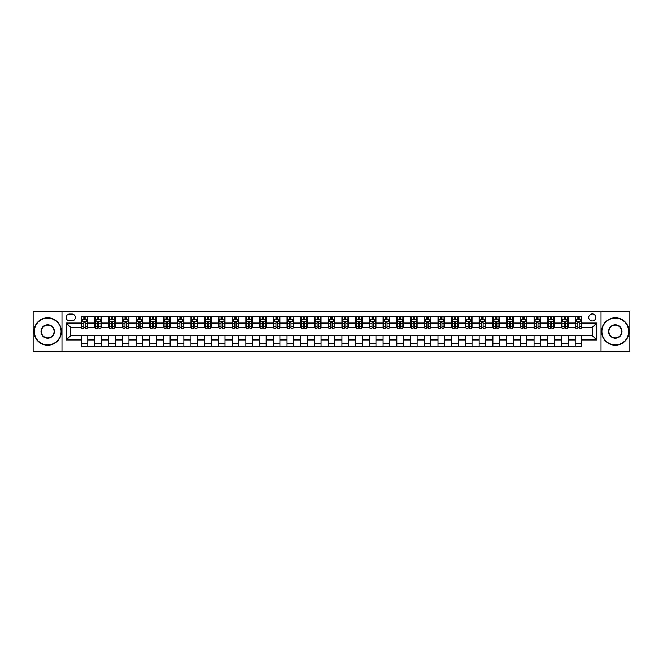 <?xml version="1.0" encoding="UTF-8"?>
<svg xmlns="http://www.w3.org/2000/svg" width="663" height="663" viewBox="0 0 663 663"><rect width="100%" height="100%" fill="white"/><g stroke="black" fill="none" stroke-linecap="round" stroke-linejoin="round"><path stroke-width="0.99" d="M592.25 313.93A3.514 3.514 0 0 0 588.736 317.444A3.514 3.514 0 0 0 592.25 320.958A3.514 3.514 0 0 0 595.764 317.444A3.514 3.514 0 0 0 592.25 313.93M601.034 351.813L629.85 351.813L629.85 311.187L601.034 311.187L601.034 351.813L61.966 351.813L61.966 311.187L33.15 311.187L33.15 351.813L61.966 351.813M69.549 320.851L71.96 320.851A3.406 3.406 0 0 0 75.367 317.444A3.406 3.406 0 0 0 71.96 314.047L69.549 314.047A3.406 3.406 0 0 0 66.143 317.444A3.406 3.406 0 0 0 69.549 320.851M601.034 311.187L61.966 311.187M81.184 339.953L66.358 339.953L66.358 323.047L81.184 323.047L81.184 327.439L70.75 327.439L70.75 335.561L81.184 335.561L81.184 346.6L581.816 346.6L581.816 335.561L592.25 335.561L592.25 327.439L581.816 327.439L581.816 323.047L596.642 323.047L596.642 339.953L581.816 339.953M581.816 323.047L581.816 316.4L81.184 316.4L81.184 323.047M575.227 316.4L575.227 327.439L575.782 327.439M577.863 327.439L579.18 327.439M581.269 327.439L581.816 327.439M575.227 327.439L567.545 327.439M561.503 316.4L561.503 327.439L562.058 327.439M564.138 327.439L565.456 327.439M561.503 327.439L553.82 327.439M547.787 316.4L547.787 327.439L548.334 327.439M550.414 327.439L551.732 327.439M547.787 327.439L540.096 327.439M534.063 316.4L534.063 327.439L534.61 327.439M536.698 327.439L538.008 327.439M534.063 327.439L526.372 327.439M520.339 316.4L520.339 327.439L520.886 327.439M522.974 327.439L524.292 327.439M520.339 327.439L512.648 327.439M506.615 316.4L506.615 327.439L507.162 327.439M509.25 327.439L510.568 327.439M506.615 327.439L498.924 327.439M492.891 316.4L492.891 327.439L493.438 327.439M495.526 327.439L496.844 327.439M492.891 327.439L485.2 327.439M479.167 316.4L479.167 327.439L479.714 327.439M481.802 327.439L483.12 327.439M479.167 327.439L471.484 327.439M465.443 316.4L465.443 327.439L465.99 327.439M468.078 327.439L469.396 327.439M465.443 327.439L457.76 327.439M451.718 316.4L451.718 327.439L452.265 327.439M454.354 327.439L455.672 327.439M451.718 327.439L444.036 327.439M437.994 316.4L437.994 327.439L438.541 327.439M440.63 327.439L441.948 327.439M437.994 327.439L430.312 327.439M424.27 316.4L424.27 327.439L424.817 327.439M426.906 327.439L428.223 327.439M424.27 327.439L416.588 327.439M410.546 316.4L410.546 327.439L411.093 327.439M413.182 327.439L414.499 327.439M410.546 327.439L402.864 327.439M396.822 316.4L396.822 327.439L397.369 327.439M399.457 327.439L400.775 327.439M396.822 327.439L389.14 327.439M383.098 316.4L383.098 327.439L383.653 327.439M385.733 327.439L387.051 327.439M383.098 327.439L375.415 327.439M369.374 316.4L369.374 327.439L369.929 327.439M372.009 327.439L373.327 327.439M369.374 327.439L361.691 327.439M355.65 316.4L355.65 327.439L356.205 327.439M358.285 327.439L359.603 327.439M355.65 327.439L347.967 327.439M341.934 316.4L341.934 327.439L342.481 327.439M344.561 327.439L345.879 327.439M341.934 327.439L334.243 327.439M328.21 316.4L328.21 327.439L328.757 327.439M330.845 327.439L332.155 327.439M328.21 327.439L320.519 327.439M314.486 316.4L314.486 327.439L315.033 327.439M317.121 327.439L318.439 327.439M314.486 327.439L306.795 327.439M300.762 316.4L300.762 327.439L301.309 327.439M303.397 327.439L304.715 327.439M300.762 327.439L293.071 327.439M287.038 316.4L287.038 327.439L287.585 327.439M289.673 327.439L290.991 327.439M287.038 327.439L279.347 327.439M273.313 316.4L273.313 327.439L273.86 327.439M275.949 327.439L277.267 327.439M273.313 327.439L265.631 327.439M259.589 316.4L259.589 327.439L260.136 327.439M262.225 327.439L263.543 327.439M259.589 327.439L251.907 327.439M245.865 316.4L245.865 327.439L246.412 327.439M248.501 327.439L249.818 327.439M245.865 327.439L238.183 327.439M232.141 316.4L232.141 327.439L232.688 327.439M234.777 327.439L236.094 327.439M232.141 327.439L224.459 327.439M218.417 316.4L218.417 327.439L218.964 327.439M221.052 327.439L222.37 327.439M218.417 327.439L210.735 327.439M204.693 316.4L204.693 327.439L205.24 327.439M207.328 327.439L208.646 327.439M204.693 327.439L197.01 327.439M190.969 316.4L190.969 327.439L191.516 327.439M193.604 327.439L194.922 327.439M190.969 327.439L183.286 327.439M177.245 316.4L177.245 327.439L177.8 327.439M179.88 327.439L181.198 327.439M177.245 327.439L169.562 327.439M163.521 316.4L163.521 327.439L164.076 327.439M166.156 327.439L167.474 327.439M163.521 327.439L155.838 327.439M149.797 316.4L149.797 327.439L150.352 327.439M152.432 327.439L153.75 327.439M149.797 327.439L142.114 327.439M136.081 316.4L136.081 327.439L136.628 327.439M138.708 327.439L140.026 327.439M136.081 327.439L128.39 327.439M122.357 316.4L122.357 327.439L122.904 327.439M124.992 327.439L126.302 327.439M122.357 327.439L114.666 327.439M108.633 316.4L108.633 327.439L109.18 327.439M111.268 327.439L112.586 327.439M108.633 327.439L100.942 327.439M94.908 316.4L94.908 327.439L95.455 327.439M97.544 327.439L98.862 327.439M94.908 327.439L87.218 327.439M81.184 327.439L81.731 327.439M83.82 327.439L85.137 327.439M81.184 335.561L87.773 335.561L87.773 346.6M581.816 335.561L87.773 335.561M87.773 316.4L87.773 327.439M81.184 319.152L81.731 319.152M83.82 319.152L85.137 319.152M87.218 319.152L87.773 319.152M81.184 343.848L87.773 343.848M94.908 335.561L94.908 346.6M101.497 316.4L101.497 327.439M94.908 319.152L95.455 319.152M97.544 319.152L98.862 319.152M100.942 319.152L101.497 319.152M101.497 335.561L101.497 346.6M94.908 343.848L101.497 343.848M108.633 335.561L108.633 346.6M115.213 335.561L115.213 346.6M108.633 343.848L115.213 343.848M115.213 316.4L115.213 327.439M108.633 319.152L109.18 319.152M111.268 319.152L112.586 319.152M114.666 319.152L115.213 319.152M122.357 335.561L122.357 346.6M128.937 335.561L128.937 346.6M122.357 343.848L128.937 343.848M128.937 316.4L128.937 327.439M122.357 319.152L122.904 319.152M124.992 319.152L126.302 319.152M128.39 319.152L128.937 319.152M136.081 335.561L136.081 346.6M142.661 335.561L142.661 346.6M136.081 343.848L142.661 343.848M142.661 316.4L142.661 327.439M136.081 319.152L136.628 319.152M138.708 319.152L140.026 319.152M142.114 319.152L142.661 319.152M149.797 335.561L149.797 346.6M156.385 335.561L156.385 346.6M149.797 343.848L156.385 343.848M156.385 316.4L156.385 327.439M149.797 319.152L150.352 319.152M152.432 319.152L153.75 319.152M155.838 319.152L156.385 319.152M163.521 335.561L163.521 346.6M170.109 335.561L170.109 346.6M163.521 343.848L170.109 343.848M170.109 316.4L170.109 327.439M163.521 319.152L164.076 319.152M166.156 319.152L167.474 319.152M169.562 319.152L170.109 319.152M177.245 335.561L177.245 346.6M183.833 335.561L183.833 346.6M177.245 343.848L183.833 343.848M183.833 316.4L183.833 327.439M177.245 319.152L177.8 319.152M179.88 319.152L181.198 319.152M183.286 319.152L183.833 319.152M190.969 335.561L190.969 346.6M197.557 335.561L197.557 346.6M190.969 343.848L197.557 343.848M197.557 316.4L197.557 327.439M190.969 319.152L191.516 319.152M193.604 319.152L194.922 319.152M197.01 319.152L197.557 319.152M204.693 335.561L204.693 346.6M211.282 335.561L211.282 346.6M204.693 343.848L211.282 343.848M211.282 316.4L211.282 327.439M204.693 319.152L205.24 319.152M207.328 319.152L208.646 319.152M210.735 319.152L211.282 319.152M218.417 335.561L218.417 346.6M225.006 335.561L225.006 346.6M218.417 343.848L225.006 343.848M225.006 316.4L225.006 327.439M218.417 319.152L218.964 319.152M221.052 319.152L222.37 319.152M224.459 319.152L225.006 319.152M232.141 335.561L232.141 346.6M238.73 335.561L238.73 346.6M232.141 343.848L238.73 343.848M238.73 316.4L238.73 327.439M232.141 319.152L232.688 319.152M234.777 319.152L236.094 319.152M238.183 319.152L238.73 319.152M245.865 335.561L245.865 346.6M252.454 335.561L252.454 346.6M245.865 343.848L252.454 343.848M252.454 316.4L252.454 327.439M245.865 319.152L246.412 319.152M248.501 319.152L249.818 319.152M251.907 319.152L252.454 319.152M259.589 335.561L259.589 346.6M266.178 335.561L266.178 346.6M259.589 343.848L266.178 343.848M266.178 316.4L266.178 327.439M259.589 319.152L260.136 319.152M262.225 319.152L263.543 319.152M265.631 319.152L266.178 319.152M273.313 335.561L273.313 346.6M279.902 335.561L279.902 346.6M273.313 343.848L279.902 343.848M279.902 316.4L279.902 327.439M273.313 319.152L273.86 319.152M275.949 319.152L277.267 319.152M279.347 319.152L279.902 319.152M287.038 335.561L287.038 346.6M293.626 335.561L293.626 346.6M287.038 343.848L293.626 343.848M293.626 316.4L293.626 327.439M287.038 319.152L287.585 319.152M289.673 319.152L290.991 319.152M293.071 319.152L293.626 319.152M300.762 335.561L300.762 346.6M307.35 335.561L307.35 346.6M300.762 343.848L307.35 343.848M307.35 316.4L307.35 327.439M300.762 319.152L301.309 319.152M303.397 319.152L304.715 319.152M306.795 319.152L307.35 319.152M314.486 335.561L314.486 346.6M321.066 335.561L321.066 346.6M314.486 343.848L321.066 343.848M321.066 316.4L321.066 327.439M314.486 319.152L315.033 319.152M317.121 319.152L318.439 319.152M320.519 319.152L321.066 319.152M328.21 335.561L328.21 346.6M334.79 335.561L334.79 346.6M328.21 343.848L334.79 343.848M334.79 316.4L334.79 327.439M328.21 319.152L328.757 319.152M330.845 319.152L332.155 319.152M334.243 319.152L334.79 319.152M341.934 335.561L341.934 346.6M348.514 335.561L348.514 346.6M341.934 343.848L348.514 343.848M348.514 316.4L348.514 327.439M341.934 319.152L342.481 319.152M344.561 319.152L345.879 319.152M347.967 319.152L348.514 319.152M355.65 335.561L355.65 346.6M362.238 335.561L362.238 346.6M355.65 343.848L362.238 343.848M362.238 316.4L362.238 327.439M355.65 319.152L356.205 319.152M358.285 319.152L359.603 319.152M361.691 319.152L362.238 319.152M369.374 335.561L369.374 346.6M375.962 335.561L375.962 346.6M369.374 343.848L375.962 343.848M375.962 316.4L375.962 327.439M369.374 319.152L369.929 319.152M372.009 319.152L373.327 319.152M375.415 319.152L375.962 319.152M383.098 335.561L383.098 346.6M389.687 335.561L389.687 346.6M383.098 343.848L389.687 343.848M389.687 316.4L389.687 327.439M383.098 319.152L383.653 319.152M385.733 319.152L387.051 319.152M389.14 319.152L389.687 319.152M396.822 335.561L396.822 346.6M403.411 335.561L403.411 346.6M396.822 343.848L403.411 343.848M403.411 316.4L403.411 327.439M396.822 319.152L397.369 319.152M399.457 319.152L400.775 319.152M402.864 319.152L403.411 319.152M410.546 335.561L410.546 346.6M417.135 335.561L417.135 346.6M410.546 343.848L417.135 343.848M417.135 316.4L417.135 327.439M410.546 319.152L411.093 319.152M413.182 319.152L414.499 319.152M416.588 319.152L417.135 319.152M424.27 335.561L424.27 346.6M430.859 335.561L430.859 346.6M424.27 343.848L430.859 343.848M430.859 316.4L430.859 327.439M424.27 319.152L424.817 319.152M426.906 319.152L428.223 319.152M430.312 319.152L430.859 319.152M437.994 335.561L437.994 346.6M444.583 335.561L444.583 346.6M437.994 343.848L444.583 343.848M444.583 316.4L444.583 327.439M437.994 319.152L438.541 319.152M440.63 319.152L441.948 319.152M444.036 319.152L444.583 319.152M451.718 335.561L451.718 346.6M458.307 335.561L458.307 346.6M451.718 343.848L458.307 343.848M458.307 316.4L458.307 327.439M451.718 319.152L452.265 319.152M454.354 319.152L455.672 319.152M457.76 319.152L458.307 319.152M465.443 335.561L465.443 346.6M472.031 335.561L472.031 346.6M465.443 343.848L472.031 343.848M472.031 316.4L472.031 327.439M465.443 319.152L465.99 319.152M468.078 319.152L469.396 319.152M471.484 319.152L472.031 319.152M479.167 335.561L479.167 346.6M485.755 335.561L485.755 346.6M479.167 343.848L485.755 343.848M485.755 316.4L485.755 327.439M479.167 319.152L479.714 319.152M481.802 319.152L483.12 319.152M485.2 319.152L485.755 319.152M492.891 335.561L492.891 346.6M499.479 335.561L499.479 346.6M492.891 343.848L499.479 343.848M499.479 316.4L499.479 327.439M492.891 319.152L493.438 319.152M495.526 319.152L496.844 319.152M498.924 319.152L499.479 319.152M506.615 335.561L506.615 346.6M513.203 335.561L513.203 346.6M506.615 343.848L513.203 343.848M513.203 316.4L513.203 327.439M506.615 319.152L507.162 319.152M509.25 319.152L510.568 319.152M512.648 319.152L513.203 319.152M520.339 335.561L520.339 346.6M526.919 335.561L526.919 346.6M520.339 343.848L526.919 343.848M526.919 316.4L526.919 327.439M520.339 319.152L520.886 319.152M522.974 319.152L524.292 319.152M526.372 319.152L526.919 319.152M534.063 335.561L534.063 346.6M540.643 335.561L540.643 346.6M534.063 343.848L540.643 343.848M540.643 316.4L540.643 327.439M534.063 319.152L534.61 319.152M536.698 319.152L538.008 319.152M540.096 319.152L540.643 319.152M547.787 335.561L547.787 346.6M554.367 335.561L554.367 346.6M547.787 343.848L554.367 343.848M554.367 316.4L554.367 327.439M547.787 319.152L548.334 319.152M550.414 319.152L551.732 319.152M553.82 319.152L554.367 319.152M561.503 335.561L561.503 346.6M568.092 335.561L568.092 346.6M561.503 343.848L568.092 343.848M568.092 316.4L568.092 327.439M561.503 319.152L562.058 319.152M564.138 319.152L565.456 319.152M567.545 319.152L568.092 319.152M575.227 335.561L575.227 346.6M575.227 343.848L581.816 343.848M575.227 319.152L575.782 319.152M577.863 319.152L579.18 319.152M581.269 319.152L581.816 319.152M70.75 327.439L66.358 323.047M70.75 335.561L66.358 339.953M596.642 323.047L592.25 327.439M596.642 339.953L592.25 335.561M85.137 317.834L83.82 317.834M87.218 326.718L85.137 326.718L85.137 328.094L87.218 328.094L87.218 321.398L86.124 319.201L82.825 319.201L81.731 321.398L81.731 328.094L83.82 328.094L83.82 326.718L81.731 326.718M81.731 321.398L81.731 316.4M87.218 321.398L87.218 316.4M83.82 319.201L83.82 316.4M85.137 316.4L85.137 319.201M85.137 326.718L85.137 322.226L83.82 322.226L83.82 326.718M98.862 317.834L97.544 317.834M100.942 326.718L98.862 326.718L98.862 328.094L100.942 328.094L100.942 321.398L99.848 319.201L96.549 319.201L95.455 321.398L95.455 328.094L97.544 328.094L97.544 326.718L95.455 326.718M95.455 321.398L95.455 316.4M100.942 321.398L100.942 316.4M97.544 319.201L97.544 316.4M98.862 316.4L98.862 319.201M98.862 326.718L98.862 322.226L97.544 322.226L97.544 326.718M112.586 317.834L111.268 317.834M114.666 326.718L112.586 326.718L112.586 328.094L114.666 328.094L114.666 321.398L113.572 319.201L110.273 319.201L109.18 321.398L109.18 328.094L111.268 328.094L111.268 326.718L109.18 326.718M109.18 321.398L109.18 316.4M114.666 321.398L114.666 316.4M111.268 319.201L111.268 316.4M112.586 316.4L112.586 319.201M112.586 326.718L112.586 322.226L111.268 322.226L111.268 326.718M126.302 317.834L124.992 317.834M128.39 326.718L126.302 326.718L126.302 328.094L128.39 328.094L128.39 321.398L127.296 319.201L123.998 319.201L122.904 321.398L122.904 328.094L124.992 328.094L124.992 326.718L122.904 326.718M122.904 321.398L122.904 316.4M128.39 321.398L128.39 316.4M124.992 319.201L124.992 316.4M126.302 316.4L126.302 319.201M126.302 326.718L126.302 322.226L124.992 322.226L124.992 326.718M140.026 317.834L138.708 317.834M142.114 326.718L140.026 326.718L140.026 328.094L142.114 328.094L142.114 321.398L141.02 319.201L137.722 319.201L136.628 321.398L136.628 328.094L138.708 328.094L138.708 326.718L136.628 326.718M136.628 321.398L136.628 316.4M142.114 321.398L142.114 316.4M138.708 319.201L138.708 316.4M140.026 316.4L140.026 319.201M140.026 326.718L140.026 322.226L138.708 322.226L138.708 326.718M47.695 318.107A13.393 13.393 0 0 0 34.302 331.5A13.393 13.393 0 0 0 47.695 344.893A13.393 13.393 0 0 0 61.087 331.5A13.393 13.393 0 0 0 47.695 318.107M47.695 345.224A13.724 13.724 0 0 1 33.97 331.5A13.724 13.724 0 0 1 47.695 317.776A13.724 13.724 0 0 1 61.419 331.5A13.724 13.724 0 0 1 47.695 345.224M47.695 324.804A6.696 6.696 0 0 1 54.391 331.5A6.696 6.696 0 0 1 47.695 338.196A6.696 6.696 0 0 1 40.998 331.5A6.696 6.696 0 0 1 47.695 324.804M47.695 337.865A6.365 6.365 0 0 0 54.068 331.5A6.365 6.365 0 0 0 47.695 325.135A6.365 6.365 0 0 0 41.33 331.5A6.365 6.365 0 0 0 47.695 337.865M615.305 318.107A13.393 13.393 0 0 0 601.913 331.5A13.393 13.393 0 0 0 615.305 344.893A13.393 13.393 0 0 0 628.698 331.5A13.393 13.393 0 0 0 615.305 318.107M615.305 345.224A13.724 13.724 0 0 1 601.581 331.5A13.724 13.724 0 0 1 615.305 317.776A13.724 13.724 0 0 1 629.03 331.5A13.724 13.724 0 0 1 615.305 345.224M615.305 324.804A6.696 6.696 0 0 1 622.002 331.5A6.696 6.696 0 0 1 615.305 338.196A6.696 6.696 0 0 1 608.609 331.5A6.696 6.696 0 0 1 615.305 324.804M615.305 337.865A6.365 6.365 0 0 0 621.67 331.5A6.365 6.365 0 0 0 615.305 325.135A6.365 6.365 0 0 0 608.932 331.5A6.365 6.365 0 0 0 615.305 337.865M153.75 317.834L152.432 317.834M155.838 326.718L153.75 326.718L153.75 328.094L155.838 328.094L155.838 321.398L154.744 319.201L151.446 319.201L150.352 321.398L150.352 328.094L152.432 328.094L152.432 326.718L150.352 326.718M150.352 321.398L150.352 316.4M155.838 321.398L155.838 316.4M152.432 319.201L152.432 316.4M153.75 316.4L153.75 319.201M153.75 326.718L153.75 322.226L152.432 322.226L152.432 326.718M167.474 317.834L166.156 317.834M169.562 326.718L167.474 326.718L167.474 328.094L169.562 328.094L169.562 321.398L168.468 319.201L165.17 319.201L164.076 321.398L164.076 328.094L166.156 328.094L166.156 326.718L164.076 326.718M164.076 321.398L164.076 316.4M169.562 321.398L169.562 316.4M166.156 319.201L166.156 316.4M167.474 316.4L167.474 319.201M167.474 326.718L167.474 322.226L166.156 322.226L166.156 326.718M181.198 317.834L179.88 317.834M183.286 326.718L181.198 326.718L181.198 328.094L183.286 328.094L183.286 321.398L182.184 319.201L178.894 319.201L177.8 321.398L177.8 328.094L179.88 328.094L179.88 326.718L177.8 326.718M177.8 321.398L177.8 316.4M183.286 321.398L183.286 316.4M179.88 319.201L179.88 316.4M181.198 316.4L181.198 319.201M181.198 326.718L181.198 322.226L179.88 322.226L179.88 326.718M194.922 317.834L193.604 317.834M197.01 326.718L194.922 326.718L194.922 328.094L197.01 328.094L197.01 321.398L195.908 319.201L192.618 319.201L191.516 321.398L191.516 328.094L193.604 328.094L193.604 326.718L191.516 326.718M191.516 321.398L191.516 316.4M197.01 321.398L197.01 316.4M193.604 319.201L193.604 316.4M194.922 316.4L194.922 319.201M194.922 326.718L194.922 322.226L193.604 322.226L193.604 326.718M208.646 317.834L207.328 317.834M210.735 326.718L208.646 326.718L208.646 328.094L210.735 328.094L210.735 321.398L209.632 319.201L206.342 319.201L205.24 321.398L205.24 328.094L207.328 328.094L207.328 326.718L205.24 326.718M205.24 321.398L205.24 316.4M210.735 321.398L210.735 316.4M207.328 319.201L207.328 316.4M208.646 316.4L208.646 319.201M208.646 326.718L208.646 322.226L207.328 322.226L207.328 326.718M222.37 317.834L221.052 317.834M224.459 326.718L222.37 326.718L222.37 328.094L224.459 328.094L224.459 321.398L223.356 319.201L220.066 319.201L218.964 321.398L218.964 328.094L221.052 328.094L221.052 326.718L218.964 326.718M218.964 321.398L218.964 316.4M224.459 321.398L224.459 316.4M221.052 319.201L221.052 316.4M222.37 316.4L222.37 319.201M222.37 326.718L222.37 322.226L221.052 322.226L221.052 326.718M236.094 317.834L234.777 317.834M238.183 326.718L236.094 326.718L236.094 328.094L238.183 328.094L238.183 321.398L237.081 319.201L233.79 319.201L232.688 321.398L232.688 328.094L234.777 328.094L234.777 326.718L232.688 326.718M232.688 321.398L232.688 316.4M238.183 321.398L238.183 316.4M234.777 319.201L234.777 316.4M236.094 316.4L236.094 319.201M236.094 326.718L236.094 322.226L234.777 322.226L234.777 326.718M249.818 317.834L248.501 317.834M251.907 326.718L249.818 326.718L249.818 328.094L251.907 328.094L251.907 321.398L250.805 319.201L247.514 319.201L246.412 321.398L246.412 328.094L248.501 328.094L248.501 326.718L246.412 326.718M246.412 321.398L246.412 316.4M251.907 321.398L251.907 316.4M248.501 319.201L248.501 316.4M249.818 316.4L249.818 319.201M249.818 326.718L249.818 322.226L248.501 322.226L248.501 326.718M263.543 317.834L262.225 317.834M265.631 326.718L263.543 326.718L263.543 328.094L265.631 328.094L265.631 321.398L264.529 319.201L261.239 319.201L260.136 321.398L260.136 328.094L262.225 328.094L262.225 326.718L260.136 326.718M260.136 321.398L260.136 316.4M265.631 321.398L265.631 316.4M262.225 319.201L262.225 316.4M263.543 316.4L263.543 319.201M263.543 326.718L263.543 322.226L262.225 322.226L262.225 326.718M277.267 317.834L275.949 317.834M279.347 326.718L277.267 326.718L277.267 328.094L279.347 328.094L279.347 321.398L278.253 319.201L274.963 319.201L273.86 321.398L273.86 328.094L275.949 328.094L275.949 326.718L273.86 326.718M273.86 321.398L273.86 316.4M279.347 321.398L279.347 316.4M275.949 319.201L275.949 316.4M277.267 316.4L277.267 319.201M277.267 326.718L277.267 322.226L275.949 322.226L275.949 326.718M290.991 317.834L289.673 317.834M293.071 326.718L290.991 326.718L290.991 328.094L293.071 328.094L293.071 321.398L291.977 319.201L288.678 319.201L287.585 321.398L287.585 328.094L289.673 328.094L289.673 326.718L287.585 326.718M287.585 321.398L287.585 316.4M293.071 321.398L293.071 316.4M289.673 319.201L289.673 316.4M290.991 316.4L290.991 319.201M290.991 326.718L290.991 322.226L289.673 322.226L289.673 326.718M304.715 317.834L303.397 317.834M306.795 326.718L304.715 326.718L304.715 328.094L306.795 328.094L306.795 321.398L305.701 319.201L302.403 319.201L301.309 321.398L301.309 328.094L303.397 328.094L303.397 326.718L301.309 326.718M301.309 321.398L301.309 316.4M306.795 321.398L306.795 316.4M303.397 319.201L303.397 316.4M304.715 316.4L304.715 319.201M304.715 326.718L304.715 322.226L303.397 322.226L303.397 326.718M318.439 317.834L317.121 317.834M320.519 326.718L318.439 326.718L318.439 328.094L320.519 328.094L320.519 321.398L319.425 319.201L316.127 319.201L315.033 321.398L315.033 328.094L317.121 328.094L317.121 326.718L315.033 326.718M315.033 321.398L315.033 316.4M320.519 321.398L320.519 316.4M317.121 319.201L317.121 316.4M318.439 316.4L318.439 319.201M318.439 326.718L318.439 322.226L317.121 322.226L317.121 326.718M332.155 317.834L330.845 317.834M334.243 326.718L332.155 326.718L332.155 328.094L334.243 328.094L334.243 321.398L333.149 319.201L329.851 319.201L328.757 321.398L328.757 328.094L330.845 328.094L330.845 326.718L328.757 326.718M328.757 321.398L328.757 316.4M334.243 321.398L334.243 316.4M330.845 319.201L330.845 316.4M332.155 316.4L332.155 319.201M332.155 326.718L332.155 322.226L330.845 322.226L330.845 326.718M345.879 317.834L344.561 317.834M347.967 326.718L345.879 326.718L345.879 328.094L347.967 328.094L347.967 321.398L346.873 319.201L343.575 319.201L342.481 321.398L342.481 328.094L344.561 328.094L344.561 326.718L342.481 326.718M342.481 321.398L342.481 316.4M347.967 321.398L347.967 316.4M344.561 319.201L344.561 316.4M345.879 316.4L345.879 319.201M345.879 326.718L345.879 322.226L344.561 322.226L344.561 326.718M359.603 317.834L358.285 317.834M361.691 326.718L359.603 326.718L359.603 328.094L361.691 328.094L361.691 321.398L360.597 319.201L357.299 319.201L356.205 321.398L356.205 328.094L358.285 328.094L358.285 326.718L356.205 326.718M356.205 321.398L356.205 316.4M361.691 321.398L361.691 316.4M358.285 319.201L358.285 316.4M359.603 316.4L359.603 319.201M359.603 326.718L359.603 322.226L358.285 322.226L358.285 326.718M373.327 317.834L372.009 317.834M375.415 326.718L373.327 326.718L373.327 328.094L375.415 328.094L375.415 321.398L374.322 319.201L371.023 319.201L369.929 321.398L369.929 328.094L372.009 328.094L372.009 326.718L369.929 326.718M369.929 321.398L369.929 316.4M375.415 321.398L375.415 316.4M372.009 319.201L372.009 316.4M373.327 316.4L373.327 319.201M373.327 326.718L373.327 322.226L372.009 322.226L372.009 326.718M387.051 317.834L385.733 317.834M389.14 326.718L387.051 326.718L387.051 328.094L389.14 328.094L389.14 321.398L388.037 319.201L384.747 319.201L383.653 321.398L383.653 328.094L385.733 328.094L385.733 326.718L383.653 326.718M383.653 321.398L383.653 316.4M389.14 321.398L389.14 316.4M385.733 319.201L385.733 316.4M387.051 316.4L387.051 319.201M387.051 326.718L387.051 322.226L385.733 322.226L385.733 326.718M400.775 317.834L399.457 317.834M402.864 326.718L400.775 326.718L400.775 328.094L402.864 328.094L402.864 321.398L401.761 319.201L398.471 319.201L397.369 321.398L397.369 328.094L399.457 328.094L399.457 326.718L397.369 326.718M397.369 321.398L397.369 316.4M402.864 321.398L402.864 316.4M399.457 319.201L399.457 316.4M400.775 316.4L400.775 319.201M400.775 326.718L400.775 322.226L399.457 322.226L399.457 326.718M414.499 317.834L413.182 317.834M416.588 326.718L414.499 326.718L414.499 328.094L416.588 328.094L416.588 321.398L415.486 319.201L412.195 319.201L411.093 321.398L411.093 328.094L413.182 328.094L413.182 326.718L411.093 326.718M411.093 321.398L411.093 316.4M416.588 321.398L416.588 316.4M413.182 319.201L413.182 316.4M414.499 316.4L414.499 319.201M414.499 326.718L414.499 322.226L413.182 322.226L413.182 326.718M428.223 317.834L426.906 317.834M430.312 326.718L428.223 326.718L428.223 328.094L430.312 328.094L430.312 321.398L429.21 319.201L425.919 319.201L424.817 321.398L424.817 328.094L426.906 328.094L426.906 326.718L424.817 326.718M424.817 321.398L424.817 316.4M430.312 321.398L430.312 316.4M426.906 319.201L426.906 316.4M428.223 316.4L428.223 319.201M428.223 326.718L428.223 322.226L426.906 322.226L426.906 326.718M441.948 317.834L440.63 317.834M444.036 326.718L441.948 326.718L441.948 328.094L444.036 328.094L444.036 321.398L442.934 319.201L439.644 319.201L438.541 321.398L438.541 328.094L440.63 328.094L440.63 326.718L438.541 326.718M438.541 321.398L438.541 316.4M444.036 321.398L444.036 316.4M440.63 319.201L440.63 316.4M441.948 316.4L441.948 319.201M441.948 326.718L441.948 322.226L440.63 322.226L440.63 326.718M455.672 317.834L454.354 317.834M457.76 326.718L455.672 326.718L455.672 328.094L457.76 328.094L457.76 321.398L456.658 319.201L453.368 319.201L452.265 321.398L452.265 328.094L454.354 328.094L454.354 326.718L452.265 326.718M452.265 321.398L452.265 316.4M457.76 321.398L457.76 316.4M454.354 319.201L454.354 316.4M455.672 316.4L455.672 319.201M455.672 326.718L455.672 322.226L454.354 322.226L454.354 326.718M469.396 317.834L468.078 317.834M471.484 326.718L469.396 326.718L469.396 328.094L471.484 328.094L471.484 321.398L470.382 319.201L467.092 319.201L465.99 321.398L465.99 328.094L468.078 328.094L468.078 326.718L465.99 326.718M465.99 321.398L465.99 316.4M471.484 321.398L471.484 316.4M468.078 319.201L468.078 316.4M469.396 316.4L469.396 319.201M469.396 326.718L469.396 322.226L468.078 322.226L468.078 326.718M483.12 317.834L481.802 317.834M485.2 326.718L483.12 326.718L483.12 328.094L485.2 328.094L485.2 321.398L484.106 319.201L480.816 319.201L479.714 321.398L479.714 328.094L481.802 328.094L481.802 326.718L479.714 326.718M479.714 321.398L479.714 316.4M485.2 321.398L485.2 316.4M481.802 319.201L481.802 316.4M483.12 316.4L483.12 319.201M483.12 326.718L483.12 322.226L481.802 322.226L481.802 326.718M496.844 317.834L495.526 317.834M498.924 326.718L496.844 326.718L496.844 328.094L498.924 328.094L498.924 321.398L497.83 319.201L494.532 319.201L493.438 321.398L493.438 328.094L495.526 328.094L495.526 326.718L493.438 326.718M493.438 321.398L493.438 316.4M498.924 321.398L498.924 316.4M495.526 319.201L495.526 316.4M496.844 316.4L496.844 319.201M496.844 326.718L496.844 322.226L495.526 322.226L495.526 326.718M510.568 317.834L509.25 317.834M512.648 326.718L510.568 326.718L510.568 328.094L512.648 328.094L512.648 321.398L511.554 319.201L508.256 319.201L507.162 321.398L507.162 328.094L509.25 328.094L509.25 326.718L507.162 326.718M507.162 321.398L507.162 316.4M512.648 321.398L512.648 316.4M509.25 319.201L509.25 316.4M510.568 316.4L510.568 319.201M510.568 326.718L510.568 322.226L509.25 322.226L509.25 326.718M524.292 317.834L522.974 317.834M526.372 326.718L524.292 326.718L524.292 328.094L526.372 328.094L526.372 321.398L525.278 319.201L521.98 319.201L520.886 321.398L520.886 328.094L522.974 328.094L522.974 326.718L520.886 326.718M520.886 321.398L520.886 316.4M526.372 321.398L526.372 316.4M522.974 319.201L522.974 316.4M524.292 316.4L524.292 319.201M524.292 326.718L524.292 322.226L522.974 322.226L522.974 326.718M538.008 317.834L536.698 317.834M540.096 326.718L538.008 326.718L538.008 328.094L540.096 328.094L540.096 321.398L539.002 319.201L535.704 319.201L534.61 321.398L534.61 328.094L536.698 328.094L536.698 326.718L534.61 326.718M534.61 321.398L534.61 316.4M540.096 321.398L540.096 316.4M536.698 319.201L536.698 316.4M538.008 316.4L538.008 319.201M538.008 326.718L538.008 322.226L536.698 322.226L536.698 326.718M551.732 317.834L550.414 317.834M553.82 326.718L551.732 326.718L551.732 328.094L553.82 328.094L553.82 321.398L552.727 319.201L549.428 319.201L548.334 321.398L548.334 328.094L550.414 328.094L550.414 326.718L548.334 326.718M548.334 321.398L548.334 316.4M553.82 321.398L553.82 316.4M550.414 319.201L550.414 316.4M551.732 316.4L551.732 319.201M551.732 326.718L551.732 322.226L550.414 322.226L550.414 326.718M565.456 317.834L564.138 317.834M567.545 326.718L565.456 326.718L565.456 328.094L567.545 328.094L567.545 321.398L566.451 319.201L563.152 319.201L562.058 321.398L562.058 328.094L564.138 328.094L564.138 326.718L562.058 326.718M562.058 321.398L562.058 316.4M567.545 321.398L567.545 316.4M564.138 319.201L564.138 316.4M565.456 316.4L565.456 319.201M565.456 326.718L565.456 322.226L564.138 322.226L564.138 326.718M579.18 317.834L577.863 317.834M581.269 326.718L579.18 326.718L579.18 328.094L581.269 328.094L581.269 321.398L580.175 319.201L576.876 319.201L575.782 321.398L575.782 328.094L577.863 328.094L577.863 326.718L575.782 326.718M575.782 321.398L575.782 316.4M581.269 321.398L581.269 316.4M577.863 319.201L577.863 316.4M579.18 316.4L579.18 319.201M579.18 326.718L579.18 322.226L577.863 322.226L577.863 326.718M94.908 339.953L87.773 339.953M94.908 323.047L87.773 323.047M108.633 323.047L101.497 323.047M108.633 339.953L101.497 339.953M122.357 323.047L115.213 323.047M122.357 339.953L115.213 339.953M136.081 323.047L128.937 323.047M136.081 339.953L128.937 339.953M149.797 323.047L142.661 323.047M149.797 339.953L142.661 339.953M163.521 323.047L156.385 323.047M163.521 339.953L156.385 339.953M177.245 323.047L170.109 323.047M177.245 339.953L170.109 339.953M190.969 323.047L183.833 323.047M190.969 339.953L183.833 339.953M204.693 323.047L197.557 323.047M204.693 339.953L197.557 339.953M218.417 323.047L211.282 323.047M218.417 339.953L211.282 339.953M232.141 323.047L225.006 323.047M232.141 339.953L225.006 339.953M245.865 323.047L238.73 323.047M245.865 339.953L238.73 339.953M259.589 323.047L252.454 323.047M259.589 339.953L252.454 339.953M273.313 323.047L266.178 323.047M273.313 339.953L266.178 339.953M287.038 323.047L279.902 323.047M287.038 339.953L279.902 339.953M300.762 323.047L293.626 323.047M300.762 339.953L293.626 339.953M314.486 323.047L307.35 323.047M314.486 339.953L307.35 339.953M328.21 323.047L321.066 323.047M328.21 339.953L321.066 339.953M341.934 323.047L334.79 323.047M341.934 339.953L334.79 339.953M355.65 323.047L348.514 323.047M355.65 339.953L348.514 339.953M369.374 323.047L362.238 323.047M369.374 339.953L362.238 339.953M383.098 323.047L375.962 323.047M383.098 339.953L375.962 339.953M396.822 323.047L389.687 323.047M396.822 339.953L389.687 339.953M410.546 323.047L403.411 323.047M410.546 339.953L403.411 339.953M424.27 323.047L417.135 323.047M424.27 339.953L417.135 339.953M437.994 323.047L430.859 323.047M437.994 339.953L430.859 339.953M451.718 323.047L444.583 323.047M451.718 339.953L444.583 339.953M465.443 323.047L458.307 323.047M465.443 339.953L458.307 339.953M479.167 323.047L472.031 323.047M479.167 339.953L472.031 339.953M492.891 323.047L485.755 323.047M492.891 339.953L485.755 339.953M506.615 323.047L499.479 323.047M506.615 339.953L499.479 339.953M520.339 323.047L513.203 323.047M520.339 339.953L513.203 339.953M534.063 323.047L526.919 323.047M534.063 339.953L526.919 339.953M547.787 323.047L540.643 323.047M547.787 339.953L540.643 339.953M561.503 323.047L554.367 323.047M561.503 339.953L554.367 339.953M575.227 323.047L568.092 323.047M575.227 339.953L568.092 339.953M87.193 321.348L81.756 321.348M81.731 319.334L82.767 319.334M86.19 319.334L87.218 319.334M83.82 323.776L81.731 323.776M87.218 323.776L85.137 323.776M85.137 318.53L83.82 318.53M100.917 321.348L95.48 321.348M95.455 319.334L96.483 319.334M99.914 319.334L100.942 319.334M97.544 323.776L95.455 323.776M100.942 323.776L98.862 323.776M98.862 318.53L97.544 318.53M114.641 321.348L109.204 321.348M109.18 319.334L110.207 319.334M113.638 319.334L114.666 319.334M111.268 323.776L109.18 323.776M114.666 323.776L112.586 323.776M112.586 318.53L111.268 318.53M128.365 321.348L122.928 321.348M122.904 319.334L123.931 319.334M127.362 319.334L128.39 319.334M124.992 323.776L122.904 323.776M128.39 323.776L126.302 323.776M126.302 318.53L124.992 318.53M142.089 321.348L136.653 321.348M136.628 319.334L137.655 319.334M141.086 319.334L142.114 319.334M138.708 323.776L136.628 323.776M142.114 323.776L140.026 323.776M140.026 318.53L138.708 318.53M155.813 321.348L150.377 321.348M150.352 319.334L151.379 319.334M154.811 319.334L155.838 319.334M152.432 323.776L150.352 323.776M155.838 323.776L153.75 323.776M153.75 318.53L152.432 318.53M169.537 321.348L164.101 321.348M164.076 319.334L165.104 319.334M168.526 319.334L169.562 319.334M166.156 323.776L164.076 323.776M169.562 323.776L167.474 323.776M167.474 318.53L166.156 318.53M183.261 321.348L177.825 321.348M177.8 319.334L178.828 319.334M182.25 319.334L183.286 319.334M179.88 323.776L177.8 323.776M183.286 323.776L181.198 323.776M181.198 318.53L179.88 318.53M196.986 321.348L191.549 321.348M191.516 319.334L192.552 319.334M195.975 319.334L197.01 319.334M193.604 323.776L191.516 323.776M197.01 323.776L194.922 323.776M194.922 318.53L193.604 318.53M210.701 321.348L205.273 321.348M205.24 319.334L206.276 319.334M209.699 319.334L210.735 319.334M207.328 323.776L205.24 323.776M210.735 323.776L208.646 323.776M208.646 318.53L207.328 318.53M224.425 321.348L218.997 321.348M218.964 319.334L220 319.334M223.423 319.334L224.459 319.334M221.052 323.776L218.964 323.776M224.459 323.776L222.37 323.776M222.37 318.53L221.052 318.53M238.15 321.348L232.721 321.348M232.688 319.334L233.724 319.334M237.147 319.334L238.183 319.334M234.777 323.776L232.688 323.776M238.183 323.776L236.094 323.776M236.094 318.53L234.777 318.53M251.874 321.348L246.445 321.348M246.412 319.334L247.448 319.334M250.871 319.334L251.907 319.334M248.501 323.776L246.412 323.776M251.907 323.776L249.818 323.776M249.818 318.53L248.501 318.53M265.598 321.348L260.161 321.348M260.136 319.334L261.172 319.334M264.595 319.334L265.631 319.334M262.225 323.776L260.136 323.776M265.631 323.776L263.543 323.776M263.543 318.53L262.225 318.53M279.322 321.348L273.885 321.348M273.86 319.334L274.896 319.334M278.319 319.334L279.347 319.334M275.949 323.776L273.86 323.776M279.347 323.776L277.267 323.776M277.267 318.53L275.949 318.53M293.046 321.348L287.609 321.348M287.585 319.334L288.62 319.334M292.043 319.334L293.071 319.334M289.673 323.776L287.585 323.776M293.071 323.776L290.991 323.776M290.991 318.53L289.673 318.53M306.77 321.348L301.334 321.348M301.309 319.334L302.336 319.334M305.767 319.334L306.795 319.334M303.397 323.776L301.309 323.776M306.795 323.776L304.715 323.776M304.715 318.53L303.397 318.53M320.494 321.348L315.058 321.348M315.033 319.334L316.06 319.334M319.491 319.334L320.519 319.334M317.121 323.776L315.033 323.776M320.519 323.776L318.439 323.776M318.439 318.53L317.121 318.53M334.218 321.348L328.782 321.348M328.757 319.334L329.784 319.334M333.216 319.334L334.243 319.334M330.845 323.776L328.757 323.776M334.243 323.776L332.155 323.776M332.155 318.53L330.845 318.53M347.942 321.348L342.506 321.348M342.481 319.334L343.509 319.334M346.94 319.334L347.967 319.334M344.561 323.776L342.481 323.776M347.967 323.776L345.879 323.776M345.879 318.53L344.561 318.53M361.666 321.348L356.23 321.348M356.205 319.334L357.233 319.334M360.664 319.334L361.691 319.334M358.285 323.776L356.205 323.776M361.691 323.776L359.603 323.776M359.603 318.53L358.285 318.53M375.391 321.348L369.954 321.348M369.929 319.334L370.957 319.334M374.38 319.334L375.415 319.334M372.009 323.776L369.929 323.776M375.415 323.776L373.327 323.776M373.327 318.53L372.009 318.53M389.115 321.348L383.678 321.348M383.653 319.334L384.681 319.334M388.104 319.334L389.14 319.334M385.733 323.776L383.653 323.776M389.14 323.776L387.051 323.776M387.051 318.53L385.733 318.53M402.839 321.348L397.402 321.348M397.369 319.334L398.405 319.334M401.828 319.334L402.864 319.334M399.457 323.776L397.369 323.776M402.864 323.776L400.775 323.776M400.775 318.53L399.457 318.53M416.555 321.348L411.126 321.348M411.093 319.334L412.129 319.334M415.552 319.334L416.588 319.334M413.182 323.776L411.093 323.776M416.588 323.776L414.499 323.776M414.499 318.53L413.182 318.53M430.279 321.348L424.85 321.348M424.817 319.334L425.853 319.334M429.276 319.334L430.312 319.334M426.906 323.776L424.817 323.776M430.312 323.776L428.223 323.776M428.223 318.53L426.906 318.53M444.003 321.348L438.575 321.348M438.541 319.334L439.577 319.334M443 319.334L444.036 319.334M440.63 323.776L438.541 323.776M444.036 323.776L441.948 323.776M441.948 318.53L440.63 318.53M457.727 321.348L452.299 321.348M452.265 319.334L453.301 319.334M456.724 319.334L457.76 319.334M454.354 323.776L452.265 323.776M457.76 323.776L455.672 323.776M455.672 318.53L454.354 318.53M471.451 321.348L466.014 321.348M465.99 319.334L467.025 319.334M470.448 319.334L471.484 319.334M468.078 323.776L465.99 323.776M471.484 323.776L469.396 323.776M469.396 318.53L468.078 318.53M485.175 321.348L479.739 321.348M479.714 319.334L480.75 319.334M484.172 319.334L485.2 319.334M481.802 323.776L479.714 323.776M485.2 323.776L483.12 323.776M483.12 318.53L481.802 318.53M498.899 321.348L493.463 321.348M493.438 319.334L494.474 319.334M497.896 319.334L498.924 319.334M495.526 323.776L493.438 323.776M498.924 323.776L496.844 323.776M496.844 318.53L495.526 318.53M512.623 321.348L507.187 321.348M507.162 319.334L508.19 319.334M511.621 319.334L512.648 319.334M509.25 323.776L507.162 323.776M512.648 323.776L510.568 323.776M510.568 318.53L509.25 318.53M526.347 321.348L520.911 321.348M520.886 319.334L521.914 319.334M525.345 319.334L526.372 319.334M522.974 323.776L520.886 323.776M526.372 323.776L524.292 323.776M524.292 318.53L522.974 318.53M540.072 321.348L534.635 321.348M534.61 319.334L535.638 319.334M539.069 319.334L540.096 319.334M536.698 323.776L534.61 323.776M540.096 323.776L538.008 323.776M538.008 318.53L536.698 318.53M553.796 321.348L548.359 321.348M548.334 319.334L549.362 319.334M552.793 319.334L553.82 319.334M550.414 323.776L548.334 323.776M553.82 323.776L551.732 323.776M551.732 318.53L550.414 318.53M567.52 321.348L562.083 321.348M562.058 319.334L563.086 319.334M566.517 319.334L567.545 319.334M564.138 323.776L562.058 323.776M567.545 323.776L565.456 323.776M565.456 318.53L564.138 318.53M581.244 321.348L575.807 321.348M575.782 319.334L576.81 319.334M580.233 319.334L581.269 319.334M577.863 323.776L575.782 323.776M581.269 323.776L579.18 323.776M579.18 318.53L577.863 318.53"/></g></svg>

